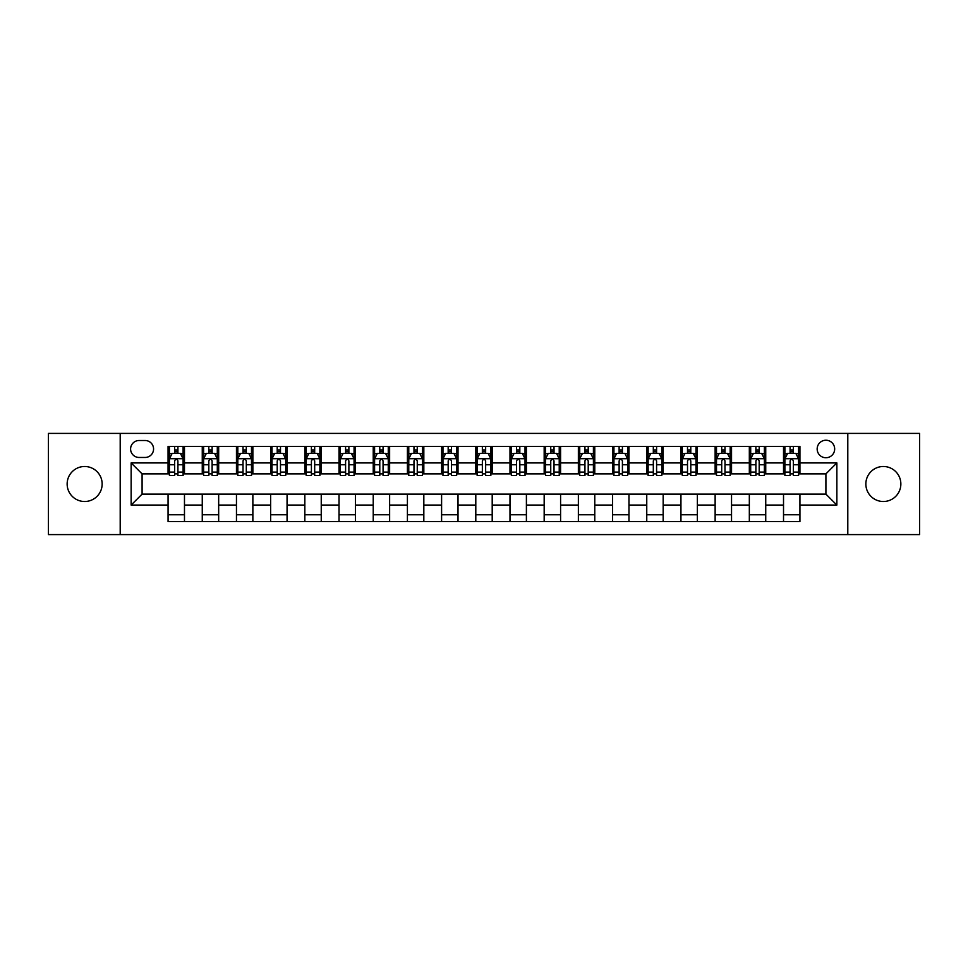<?xml version="1.0" encoding="UTF-8"?>
<svg xmlns="http://www.w3.org/2000/svg" width="968" height="968" viewBox="0 0 968 968"><rect width="100%" height="100%" fill="white"/><g stroke="black" fill="none" stroke-linecap="round" stroke-linejoin="round"><path stroke-width="1.45" d="M883.36 466.491A17.509 17.509 0 0 0 865.852 484A17.509 17.509 0 0 0 883.36 501.509A17.509 17.509 0 0 0 900.857 484A17.509 17.509 0 0 0 883.36 466.491M84.639 466.491A17.509 17.509 0 0 0 67.143 484A17.509 17.509 0 0 0 84.639 501.509A17.509 17.509 0 0 0 102.148 484A17.509 17.509 0 0 0 84.639 466.491M825.91 440.234A8.748 8.748 0 0 0 817.161 448.983A8.748 8.748 0 0 0 825.91 457.743A8.748 8.748 0 0 0 834.67 448.983A8.748 8.748 0 0 0 825.91 440.234M847.799 534.602L919.6 534.602L919.6 433.398L847.799 433.398L847.799 534.602L120.201 534.602L120.201 433.398L48.4 433.398L48.4 534.602L120.201 534.602M139.077 457.465L145.091 457.465A8.482 8.482 0 0 0 153.573 448.983A8.482 8.482 0 0 0 145.091 440.513L139.077 440.513A8.482 8.482 0 0 0 130.595 448.983A8.482 8.482 0 0 0 139.077 457.465M847.799 433.398L120.201 433.398M168.069 505.066L131.14 505.066L131.14 462.934L168.069 462.934L168.069 473.884L142.09 473.884L142.09 494.116L168.069 494.116L168.069 521.607L799.931 521.607L799.931 494.116L825.91 494.116L825.91 473.884L799.931 473.884L799.931 462.934L836.86 462.934L836.86 505.066L799.931 505.066M799.931 462.934L799.931 446.393L168.069 446.393L168.069 462.934M783.523 446.393L783.523 473.884L784.891 473.884M790.082 473.884L793.361 473.884M798.564 473.884L799.931 473.884M783.523 473.884L764.369 473.884M749.329 446.393L749.329 473.884L750.696 473.884M755.887 473.884L759.178 473.884M749.329 473.884L730.175 473.884M715.134 446.393L715.134 473.884L716.501 473.884M721.705 473.884L724.984 473.884M715.134 473.884L695.992 473.884M680.94 446.393L680.94 473.884L682.307 473.884M687.51 473.884L690.789 473.884M680.94 473.884L661.797 473.884M646.757 446.393L646.757 473.884L648.124 473.884M653.315 473.884L656.594 473.884M646.757 473.884L627.603 473.884M612.562 446.393L612.562 473.884L613.93 473.884M619.121 473.884L622.412 473.884M612.562 473.884L593.408 473.884M578.368 446.393L578.368 473.884L579.735 473.884M584.938 473.884L588.217 473.884M578.368 473.884L559.226 473.884M544.173 446.393L544.173 473.884L545.541 473.884M550.744 473.884L554.023 473.884M544.173 473.884L525.031 473.884M509.991 446.393L509.991 473.884L511.358 473.884M516.549 473.884L519.828 473.884M509.991 473.884L490.836 473.884M475.796 446.393L475.796 473.884L477.163 473.884M482.354 473.884L485.646 473.884M475.796 473.884L456.642 473.884M441.602 446.393L441.602 473.884L442.969 473.884M448.172 473.884L451.451 473.884M441.602 473.884L422.459 473.884M407.407 446.393L407.407 473.884L408.774 473.884M413.977 473.884L417.256 473.884M407.407 473.884L388.265 473.884M373.224 446.393L373.224 473.884L374.592 473.884M379.783 473.884L383.062 473.884M373.224 473.884L354.07 473.884M339.03 446.393L339.03 473.884L340.397 473.884M345.588 473.884L348.879 473.884M339.03 473.884L319.876 473.884M304.835 446.393L304.835 473.884L306.203 473.884M311.406 473.884L314.685 473.884M304.835 473.884L285.693 473.884M270.641 446.393L270.641 473.884L272.008 473.884M277.211 473.884L280.49 473.884M270.641 473.884L251.498 473.884M236.458 446.393L236.458 473.884L237.826 473.884M243.016 473.884L246.296 473.884M236.458 473.884L217.304 473.884M202.264 446.393L202.264 473.884L203.631 473.884M208.822 473.884L212.113 473.884M202.264 473.884L183.109 473.884M168.069 473.884L169.436 473.884M174.639 473.884L177.918 473.884M168.069 494.116L184.477 494.116L184.477 521.607M799.931 494.116L184.477 494.116M184.477 446.393L184.477 473.884M168.069 453.23L169.436 453.23M174.639 453.23L177.918 453.23M183.109 453.23L184.477 453.23M168.069 514.77L184.477 514.77M202.264 494.116L202.264 521.607M218.671 446.393L218.671 473.884M202.264 453.23L203.631 453.23M208.822 453.23L212.113 453.23M217.304 453.23L218.671 453.23M218.671 494.116L218.671 521.607M202.264 514.77L218.671 514.77M236.458 494.116L236.458 521.607M252.866 494.116L252.866 521.607M236.458 514.77L252.866 514.77M252.866 446.393L252.866 473.884M236.458 453.23L237.826 453.23M243.016 453.23L246.296 453.23M251.498 453.23L252.866 453.23M270.641 494.116L270.641 521.607M287.06 494.116L287.06 521.607M270.641 514.77L287.06 514.77M287.06 446.393L287.06 473.884M270.641 453.23L272.008 453.23M277.211 453.23L280.49 453.23M285.693 453.23L287.06 453.23M304.835 494.116L304.835 521.607M321.243 494.116L321.243 521.607M304.835 514.77L321.243 514.77M321.243 446.393L321.243 473.884M304.835 453.23L306.203 453.23M311.406 453.23L314.685 453.23M319.876 453.23L321.243 453.23M339.03 494.116L339.03 521.607M355.438 494.116L355.438 521.607M339.03 514.77L355.438 514.77M355.438 446.393L355.438 473.884M339.03 453.23L340.397 453.23M345.588 453.23L348.879 453.23M354.07 453.23L355.438 453.23M373.224 494.116L373.224 521.607M389.632 494.116L389.632 521.607M373.224 514.77L389.632 514.77M389.632 446.393L389.632 473.884M373.224 453.23L374.592 453.23M379.783 453.23L383.062 453.23M388.265 453.23L389.632 453.23M407.407 494.116L407.407 521.607M423.827 494.116L423.827 521.607M407.407 514.77L423.827 514.77M423.827 446.393L423.827 473.884M407.407 453.23L408.774 453.23M413.977 453.23L417.256 453.23M422.459 453.23L423.827 453.23M441.602 494.116L441.602 521.607M458.009 494.116L458.009 521.607M441.602 514.77L458.009 514.77M458.009 446.393L458.009 473.884M441.602 453.23L442.969 453.23M448.172 453.23L451.451 453.23M456.642 453.23L458.009 453.23M475.796 494.116L475.796 521.607M492.204 494.116L492.204 521.607M475.796 514.77L492.204 514.77M492.204 446.393L492.204 473.884M475.796 453.23L477.163 453.23M482.354 453.23L485.646 453.23M490.836 453.23L492.204 453.23M509.991 494.116L509.991 521.607M526.398 494.116L526.398 521.607M509.991 514.77L526.398 514.77M526.398 446.393L526.398 473.884M509.991 453.23L511.358 453.23M516.549 453.23L519.828 453.23M525.031 453.23L526.398 453.23M544.173 494.116L544.173 521.607M560.593 494.116L560.593 521.607M544.173 514.77L560.593 514.77M560.593 446.393L560.593 473.884M544.173 453.23L545.541 453.23M550.744 453.23L554.023 453.23M559.226 453.23L560.593 453.23M578.368 494.116L578.368 521.607M594.775 494.116L594.775 521.607M578.368 514.77L594.775 514.77M594.775 446.393L594.775 473.884M578.368 453.23L579.735 453.23M584.938 453.23L588.217 453.23M593.408 453.23L594.775 453.23M612.562 494.116L612.562 521.607M628.97 494.116L628.97 521.607M612.562 514.77L628.97 514.77M628.97 446.393L628.97 473.884M612.562 453.23L613.93 453.23M619.121 453.23L622.412 453.23M627.603 453.23L628.97 453.23M646.757 494.116L646.757 521.607M663.165 494.116L663.165 521.607M646.757 514.77L663.165 514.77M663.165 446.393L663.165 473.884M646.757 453.23L648.124 453.23M653.315 453.23L656.594 453.23M661.797 453.23L663.165 453.23M680.94 494.116L680.94 521.607M697.359 494.116L697.359 521.607M680.94 514.77L697.359 514.77M697.359 446.393L697.359 473.884M680.94 453.23L682.307 453.23M687.51 453.23L690.789 453.23M695.992 453.23L697.359 453.23M715.134 494.116L715.134 521.607M731.542 494.116L731.542 521.607M715.134 514.77L731.542 514.77M731.542 446.393L731.542 473.884M715.134 453.23L716.501 453.23M721.705 453.23L724.984 453.23M730.175 453.23L731.542 453.23M749.329 494.116L749.329 521.607M765.736 494.116L765.736 521.607M749.329 514.77L765.736 514.77M765.736 446.393L765.736 473.884M749.329 453.23L750.696 453.23M755.887 453.23L759.178 453.23M764.369 453.23L765.736 453.23M783.523 494.116L783.523 521.607M783.523 514.77L799.931 514.77M783.523 453.23L784.891 453.23M790.082 453.23L793.361 453.23M798.564 453.23L799.931 453.23M142.09 473.884L131.14 462.934M142.09 494.116L131.14 505.066M836.86 462.934L825.91 473.884M836.86 505.066L825.91 494.116M177.918 449.951L174.639 449.951M183.109 472.094L177.918 472.094L177.918 475.518L183.109 475.518L183.109 458.832L180.375 453.363L172.171 453.363L169.436 458.832L169.436 475.518L174.639 475.518L174.639 472.094L169.436 472.094M169.436 458.832L169.436 446.393M183.109 458.832L183.109 446.393M174.639 453.363L174.639 446.393M177.918 446.393L177.918 453.363M177.918 472.094L177.918 460.889C176.829 458.784 175.728 458.784 174.639 460.889L174.639 472.094M212.113 449.951L208.822 449.951M217.304 472.094L212.113 472.094L212.113 475.518L217.304 475.518L217.304 458.832L214.569 453.363L206.365 453.363L203.631 458.832L203.631 475.518L208.822 475.518L208.822 472.094L203.631 472.094M203.631 458.832L203.631 446.393M217.304 458.832L217.304 446.393M208.822 453.363L208.822 446.393M212.113 446.393L212.113 453.363M212.113 472.094L212.113 460.889C211.012 458.784 209.923 458.784 208.822 460.889L208.822 472.094M246.296 449.951L243.016 449.951M251.498 472.094L246.296 472.094L246.296 475.518L251.498 475.518L251.498 458.832L248.764 453.363L240.56 453.363L237.826 458.832L237.826 475.518L243.016 475.518L243.016 472.094L237.826 472.094M237.826 458.832L237.826 446.393M251.498 458.832L251.498 446.393M243.016 453.363L243.016 446.393M246.296 446.393L246.296 453.363M246.296 472.094L246.296 460.889C245.207 458.784 244.118 458.784 243.016 460.889L243.016 472.094M280.49 449.951L277.211 449.951M285.693 472.094L280.49 472.094L280.49 475.518L285.693 475.518L285.693 458.832L282.958 453.363L274.743 453.363L272.008 458.832L272.008 475.518L277.211 475.518L277.211 472.094L272.008 472.094M272.008 458.832L272.008 446.393M285.693 458.832L285.693 446.393M277.211 453.363L277.211 446.393M280.49 446.393L280.49 453.363M280.49 472.094L280.49 460.889C279.401 458.784 278.3 458.784 277.211 460.889L277.211 472.094M314.685 449.951L311.406 449.951M319.876 472.094L314.685 472.094L314.685 475.518L319.876 475.518L319.876 458.832L317.141 453.363L308.937 453.363L306.203 458.832L306.203 475.518L311.406 475.518L311.406 472.094L306.203 472.094M306.203 458.832L306.203 446.393M319.876 458.832L319.876 446.393M311.406 453.363L311.406 446.393M314.685 446.393L314.685 453.363M314.685 472.094L314.685 460.889C313.596 458.784 312.495 458.784 311.406 460.889L311.406 472.094M348.879 449.951L345.588 449.951M354.07 472.094L348.879 472.094L348.879 475.518L354.07 475.518L354.07 458.832L351.336 453.363L343.132 453.363L340.397 458.832L340.397 475.518L345.588 475.518L345.588 472.094L340.397 472.094M340.397 458.832L340.397 446.393M354.07 458.832L354.07 446.393M345.588 453.363L345.588 446.393M348.879 446.393L348.879 453.363M348.879 472.094L348.879 460.889C347.778 458.784 346.689 458.784 345.588 460.889L345.588 472.094M383.062 449.951L379.783 449.951M388.265 472.094L383.062 472.094L383.062 475.518L388.265 475.518L388.265 458.832L385.53 453.363L377.326 453.363L374.592 458.832L374.592 475.518L379.783 475.518L379.783 472.094L374.592 472.094M374.592 458.832L374.592 446.393M388.265 458.832L388.265 446.393M379.783 453.363L379.783 446.393M383.062 446.393L383.062 453.363M383.062 472.094L383.062 460.889C381.973 458.784 380.884 458.784 379.783 460.889L379.783 472.094M417.256 449.951L413.977 449.951M422.459 472.094L417.256 472.094L417.256 475.518L422.459 475.518L422.459 458.832L419.725 453.363L411.509 453.363L408.774 458.832L408.774 475.518L413.977 475.518L413.977 472.094L408.774 472.094M408.774 458.832L408.774 446.393M422.459 458.832L422.459 446.393M413.977 453.363L413.977 446.393M417.256 446.393L417.256 453.363M417.256 472.094L417.256 460.889C416.167 458.784 415.066 458.784 413.977 460.889L413.977 472.094M451.451 449.951L448.172 449.951M456.642 472.094L451.451 472.094L451.451 475.518L456.642 475.518L456.642 458.832L453.907 453.363L445.704 453.363L442.969 458.832L442.969 475.518L448.172 475.518L448.172 472.094L442.969 472.094M442.969 458.832L442.969 446.393M456.642 458.832L456.642 446.393M448.172 453.363L448.172 446.393M451.451 446.393L451.451 453.363M451.451 472.094L451.451 460.889C450.362 458.784 449.261 458.784 448.172 460.889L448.172 472.094M485.646 449.951L482.354 449.951M490.836 472.094L485.646 472.094L485.646 475.518L490.836 475.518L490.836 458.832L488.102 453.363L479.898 453.363L477.163 458.832L477.163 475.518L482.354 475.518L482.354 472.094L477.163 472.094M477.163 458.832L477.163 446.393M490.836 458.832L490.836 446.393M482.354 453.363L482.354 446.393M485.646 446.393L485.646 453.363M485.646 472.094L485.646 460.889C484.544 458.784 483.455 458.784 482.354 460.889L482.354 472.094M519.828 449.951L516.549 449.951M525.031 472.094L519.828 472.094L519.828 475.518L525.031 475.518L525.031 458.832L522.296 453.363L514.093 453.363L511.358 458.832L511.358 475.518L516.549 475.518L516.549 472.094L511.358 472.094M511.358 458.832L511.358 446.393M525.031 458.832L525.031 446.393M516.549 453.363L516.549 446.393M519.828 446.393L519.828 453.363M519.828 472.094L519.828 460.889C518.739 458.784 517.65 458.784 516.549 460.889L516.549 472.094M554.023 449.951L550.744 449.951M559.226 472.094L554.023 472.094L554.023 475.518L559.226 475.518L559.226 458.832L556.491 453.363L548.275 453.363L545.541 458.832L545.541 475.518L550.744 475.518L550.744 472.094L545.541 472.094M545.541 458.832L545.541 446.393M559.226 458.832L559.226 446.393M550.744 453.363L550.744 446.393M554.023 446.393L554.023 453.363M554.023 472.094L554.023 460.889C552.934 458.784 551.833 458.784 550.744 460.889L550.744 472.094M588.217 449.951L584.938 449.951M593.408 472.094L588.217 472.094L588.217 475.518L593.408 475.518L593.408 458.832L590.674 453.363L582.47 453.363L579.735 458.832L579.735 475.518L584.938 475.518L584.938 472.094L579.735 472.094M579.735 458.832L579.735 446.393M593.408 458.832L593.408 446.393M584.938 453.363L584.938 446.393M588.217 446.393L588.217 453.363M588.217 472.094L588.217 460.889C587.128 458.784 586.027 458.784 584.938 460.889L584.938 472.094M622.412 449.951L619.121 449.951M627.603 472.094L622.412 472.094L622.412 475.518L627.603 475.518L627.603 458.832L624.868 453.363L616.664 453.363L613.93 458.832L613.93 475.518L619.121 475.518L619.121 472.094L613.93 472.094M613.93 458.832L613.93 446.393M627.603 458.832L627.603 446.393M619.121 453.363L619.121 446.393M622.412 446.393L622.412 453.363M622.412 472.094L622.412 460.889C621.311 458.784 620.222 458.784 619.121 460.889L619.121 472.094M656.594 449.951L653.315 449.951M661.797 472.094L656.594 472.094L656.594 475.518L661.797 475.518L661.797 458.832L659.063 453.363L650.859 453.363L648.124 458.832L648.124 475.518L653.315 475.518L653.315 472.094L648.124 472.094M648.124 458.832L648.124 446.393M661.797 458.832L661.797 446.393M653.315 453.363L653.315 446.393M656.594 446.393L656.594 453.363M656.594 472.094L656.594 460.889C655.505 458.784 654.416 458.784 653.315 460.889L653.315 472.094M690.789 449.951L687.51 449.951M695.992 472.094L690.789 472.094L690.789 475.518L695.992 475.518L695.992 458.832L693.257 453.363L685.041 453.363L682.307 458.832L682.307 475.518L687.51 475.518L687.51 472.094L682.307 472.094M682.307 458.832L682.307 446.393M695.992 458.832L695.992 446.393M687.51 453.363L687.51 446.393M690.789 446.393L690.789 453.363M690.789 472.094L690.789 460.889C689.7 458.784 688.599 458.784 687.51 460.889L687.51 472.094M724.984 449.951L721.705 449.951M730.175 472.094L724.984 472.094L724.984 475.518L730.175 475.518L730.175 458.832L727.44 453.363L719.236 453.363L716.501 458.832L716.501 475.518L721.705 475.518L721.705 472.094L716.501 472.094M716.501 458.832L716.501 446.393M730.175 458.832L730.175 446.393M721.705 453.363L721.705 446.393M724.984 446.393L724.984 453.363M724.984 472.094L724.984 460.889C723.895 458.784 722.793 458.784 721.705 460.889L721.705 472.094M759.178 449.951L755.887 449.951M764.369 472.094L759.178 472.094L759.178 475.518L764.369 475.518L764.369 458.832L761.635 453.363L753.431 453.363L750.696 458.832L750.696 475.518L755.887 475.518L755.887 472.094L750.696 472.094M750.696 458.832L750.696 446.393M764.369 458.832L764.369 446.393M755.887 453.363L755.887 446.393M759.178 446.393L759.178 453.363M759.178 472.094L759.178 460.889C758.077 458.784 756.988 458.784 755.887 460.889L755.887 472.094M793.361 449.951L790.082 449.951M798.564 472.094L793.361 472.094L793.361 475.518L798.564 475.518L798.564 458.832L795.829 453.363L787.625 453.363L784.891 458.832L784.891 475.518L790.082 475.518L790.082 472.094L784.891 472.094M784.891 458.832L784.891 446.393M798.564 458.832L798.564 446.393M790.082 453.363L790.082 446.393M793.361 446.393L793.361 453.363M793.361 472.094L793.361 460.889C792.272 458.784 791.183 458.784 790.082 460.889L790.082 472.094M202.264 505.066L184.477 505.066M202.264 462.934L184.477 462.934M236.458 462.934L218.671 462.934M236.458 505.066L218.671 505.066M270.641 462.934L252.866 462.934M270.641 505.066L252.866 505.066M304.835 462.934L287.06 462.934M304.835 505.066L287.06 505.066M339.03 462.934L321.243 462.934M339.03 505.066L321.243 505.066M373.224 462.934L355.438 462.934M373.224 505.066L355.438 505.066M407.407 462.934L389.632 462.934M407.407 505.066L389.632 505.066M441.602 462.934L423.827 462.934M441.602 505.066L423.827 505.066M475.796 462.934L458.009 462.934M475.796 505.066L458.009 505.066M509.991 462.934L492.204 462.934M509.991 505.066L492.204 505.066M544.173 462.934L526.398 462.934M544.173 505.066L526.398 505.066M578.368 462.934L560.593 462.934M578.368 505.066L560.593 505.066M612.562 462.934L594.775 462.934M612.562 505.066L594.775 505.066M646.757 462.934L628.97 462.934M646.757 505.066L628.97 505.066M680.94 462.934L663.165 462.934M680.94 505.066L663.165 505.066M715.134 462.934L697.359 462.934M715.134 505.066L697.359 505.066M749.329 462.934L731.542 462.934M749.329 505.066L731.542 505.066M783.523 462.934L765.736 462.934M783.523 505.066L765.736 505.066M183.049 458.699L169.509 458.699M169.436 453.689L172.014 453.689M180.544 453.689L183.109 453.689M174.639 464.761L169.436 464.761M183.109 464.761L177.918 464.761M177.918 451.681L174.639 451.681M217.243 458.699L203.703 458.699M203.631 453.689L206.196 453.689M214.739 453.689L217.304 453.689M208.822 464.761L203.631 464.761M217.304 464.761L212.113 464.761M212.113 451.681L208.822 451.681M251.426 458.699L237.886 458.699M237.826 453.689L240.391 453.689M248.921 453.689L251.498 453.689M243.016 464.761L237.826 464.761M251.498 464.761L246.296 464.761M246.296 451.681L243.016 451.681M285.62 458.699L272.081 458.699M272.008 453.689L274.585 453.689M283.116 453.689L285.693 453.689M277.211 464.761L272.008 464.761M285.693 464.761L280.49 464.761M280.49 451.681L277.211 451.681M319.815 458.699L306.275 458.699M306.203 453.689L308.78 453.689M317.31 453.689L319.876 453.689M311.406 464.761L306.203 464.761M319.876 464.761L314.685 464.761M314.685 451.681L311.406 451.681M354.01 458.699L340.47 458.699M340.397 453.689L342.962 453.689M351.505 453.689L354.07 453.689M345.588 464.761L340.397 464.761M354.07 464.761L348.879 464.761M348.879 451.681L345.588 451.681M388.192 458.699L374.652 458.699M374.592 453.689L377.157 453.689M385.688 453.689L388.265 453.689M379.783 464.761L374.592 464.761M388.265 464.761L383.062 464.761M383.062 451.681L379.783 451.681M422.387 458.699L408.847 458.699M408.774 453.689L411.352 453.689M419.882 453.689L422.459 453.689M413.977 464.761L408.774 464.761M422.459 464.761L417.256 464.761M417.256 451.681L413.977 451.681M456.581 458.699L443.041 458.699M442.969 453.689L445.546 453.689M454.077 453.689L456.642 453.689M448.172 464.761L442.969 464.761M456.642 464.761L451.451 464.761M451.451 451.681L448.172 451.681M490.764 458.699L477.236 458.699M477.163 453.689L479.729 453.689M488.271 453.689L490.836 453.689M482.354 464.761L477.163 464.761M490.836 464.761L485.646 464.761M485.646 451.681L482.354 451.681M524.958 458.699L511.419 458.699M511.358 453.689L513.923 453.689M522.454 453.689L525.031 453.689M516.549 464.761L511.358 464.761M525.031 464.761L519.828 464.761M519.828 451.681L516.549 451.681M559.153 458.699L545.613 458.699M545.541 453.689L548.118 453.689M556.648 453.689L559.226 453.689M550.744 464.761L545.541 464.761M559.226 464.761L554.023 464.761M554.023 451.681L550.744 451.681M593.348 458.699L579.808 458.699M579.735 453.689L582.312 453.689M590.843 453.689L593.408 453.689M584.938 464.761L579.735 464.761M593.408 464.761L588.217 464.761M588.217 451.681L584.938 451.681M627.53 458.699L613.99 458.699M613.93 453.689L616.495 453.689M625.038 453.689L627.603 453.689M619.121 464.761L613.93 464.761M627.603 464.761L622.412 464.761M622.412 451.681L619.121 451.681M661.725 458.699L648.185 458.699M648.124 453.689L650.69 453.689M659.22 453.689L661.797 453.689M653.315 464.761L648.124 464.761M661.797 464.761L656.594 464.761M656.594 451.681L653.315 451.681M695.919 458.699L682.38 458.699M682.307 453.689L684.884 453.689M693.415 453.689L695.992 453.689M687.51 464.761L682.307 464.761M695.992 464.761L690.789 464.761M690.789 451.681L687.51 451.681M730.114 458.699L716.574 458.699M716.501 453.689L719.079 453.689M727.609 453.689L730.175 453.689M721.705 464.761L716.501 464.761M730.175 464.761L724.984 464.761M724.984 451.681L721.705 451.681M764.296 458.699L750.757 458.699M750.696 453.689L753.261 453.689M761.804 453.689L764.369 453.689M755.887 464.761L750.696 464.761M764.369 464.761L759.178 464.761M759.178 451.681L755.887 451.681M798.491 458.699L784.951 458.699M784.891 453.689L787.456 453.689M795.986 453.689L798.564 453.689M790.082 464.761L784.891 464.761M798.564 464.761L793.361 464.761M793.361 451.681L790.082 451.681"/></g></svg>
